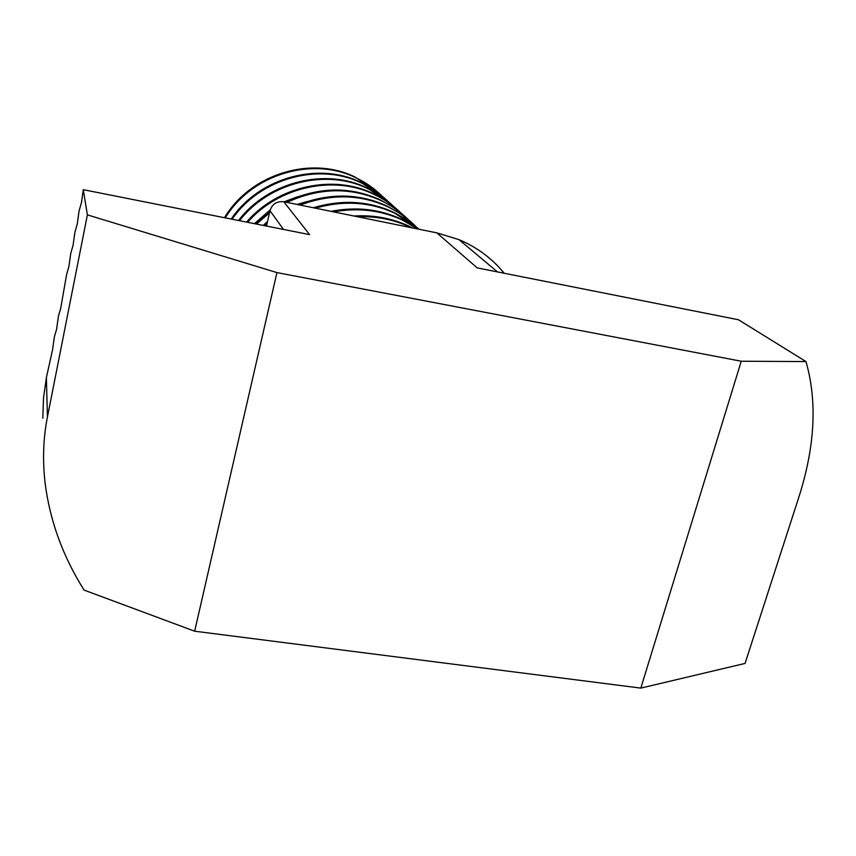 <?xml version="1.0" encoding="UTF-8"?>
<svg xmlns="http://www.w3.org/2000/svg" width="856" height="856" viewBox="0 0 856 856"><rect width="100%" height="100%" fill="white"/><g stroke="black" fill="none" stroke-linecap="round" stroke-linejoin="round"><path stroke-width="1.28" d="M378.17 192.429L355.315 177.171C312.183 155.578 251.086 173.201 224.475 217.713M381.594 195.628C374.136 188.32 365.619 182.392 356.043 177.834C313.029 156.306 252.124 173.682 225.278 217.873M384.387 198.014L361.168 182.51C319.053 161.484 259.496 177.117 231.206 219.05M387.939 201.331C380.353 193.884 371.675 187.839 361.917 183.195C319.93 162.233 260.577 177.631 232.094 219.232M390.839 203.803L367.224 188.053C326.211 167.605 268.292 181.311 238.546 220.506M394.53 207.248C386.805 199.651 377.967 193.488 368.005 188.759C327.131 168.386 269.415 181.857 239.509 220.698M397.537 209.816L386.163 200.946L373.516 193.798C333.69 173.961 277.515 185.795 246.549 222.1M401.357 213.39C393.503 205.643 384.483 199.352 374.318 194.537C334.653 174.763 278.703 186.383 247.598 222.303M404.492 216.054L392.925 207.024L380.053 199.769C349.601 186.062 318.015 186.822 285.315 202.059M269.811 211.464L255.291 223.833M408.451 219.767C400.448 211.86 391.256 205.44 380.888 200.529C350.735 186.929 319.395 187.55 286.856 202.38M269.48 212.93L256.436 224.058M411.704 222.528L399.945 213.347L386.837 205.964C358.932 193.231 329.442 192.814 298.37 204.723M266.997 223.876L264.868 225.738M415.834 226.401C407.67 218.312 398.297 211.764 387.704 206.756C360.13 194.151 330.94 193.595 300.124 205.076M419.215 229.269L407.242 219.928L393.899 212.416C368.85 200.86 341.983 199.309 313.307 207.751M419.247 229.29L394.798 213.24C370.134 201.856 343.652 200.165 315.34 208.169M418.156 229.076L401.239 219.125C379.593 209.078 356.182 206.489 330.994 211.346M417.792 229.001L402.181 219.981C381.016 210.159 358.118 207.452 333.487 211.86M412.613 227.942L408.89 226.112C391.855 218.205 373.516 214.835 353.87 216.001M411.255 227.664L409.864 227.011C393.6 219.457 376.126 216.033 357.455 216.729M436.828 232.864L477.22 267.896L738.493 319.77L805.978 361.574C817.427 401.378 815.019 446.682 798.755 497.464L745.062 663.421L640.823 688.106L194.654 631.204L84.091 590.094C62.798 556.347 49.787 520.48 45.036 482.517C42.479 459.758 43.282 437.898 47.433 416.958L87.387 214.877L83.267 189.679L309.605 234.619L283.775 201.749L436.828 232.864L458.955 239.626C477.038 247.245 492.104 258.459 504.163 273.246M83.267 189.679L81.502 202.423L79.094 210.908L77.275 223.93L74.921 232.211L73.081 245.298L70.759 253.376L68.908 266.516L66.64 274.391L60.658 308.535L58.465 316.014L56.571 329.335L54.42 336.622L52.516 349.997L46.417 377.432L43.495 397.997L42.821 418.177M805.978 361.574L741.243 361.232L640.823 688.106M741.243 361.232L276.937 272.593L194.654 631.204M276.937 272.593L87.387 214.877M283.507 229.44L269.982 210.715L266.505 226.059M269.982 210.715C272.208 204.038 276.798 201.053 283.775 201.749M297.631 196.73L284.085 201.813M270.218 209.816L254.478 223.673M307.304 201.449L297.075 204.456M267.532 221.554L263.252 225.417M46.385 377.614L47.433 416.958M355.315 177.171L356.043 177.823M361.168 182.51L361.906 183.195M367.224 188.053L367.994 188.759M373.516 193.798L374.318 194.526M380.043 199.769L380.877 200.529M386.837 205.964L387.704 206.756M393.888 212.416L394.787 213.24M401.239 219.125L402.17 219.981M408.89 226.112L409.864 227.011M497.507 271.93L458.955 239.626"/></g></svg>
